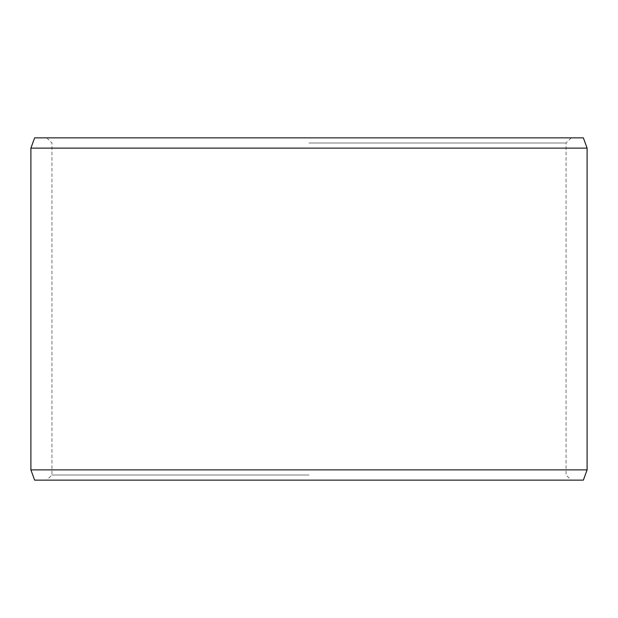 <?xml version="1.0" encoding="UTF-8"?>
<svg xmlns="http://www.w3.org/2000/svg" width="618" height="618" viewBox="0 0 618 618"><rect width="100%" height="100%" fill="white"/><g stroke="black" fill="none" stroke-linecap="round" stroke-linejoin="round"><path stroke-width="0.46" stroke-dasharray="3.09 2.32" d="M583.361 480.14L34.639 480.14M309 475.003L51.951 475.003L309 475.003M309 142.997L566.049 142.997L309 142.997M583.361 137.86L34.639 137.86M587.1 148.127L30.9 148.127M30.9 469.873L587.1 469.873M46.813 137.86L51.951 142.997L51.951 475.003L46.813 480.14M571.186 137.86L566.049 142.997L566.049 475.003L571.186 480.14"/><path stroke-width="0.93" d="M34.639 137.86L583.361 137.86L587.1 148.127L30.9 148.127L34.639 137.86M30.9 469.873L34.639 480.14L583.361 480.14L587.1 469.873L30.9 469.873L30.9 148.127M587.1 469.873L587.1 148.127"/></g></svg>
